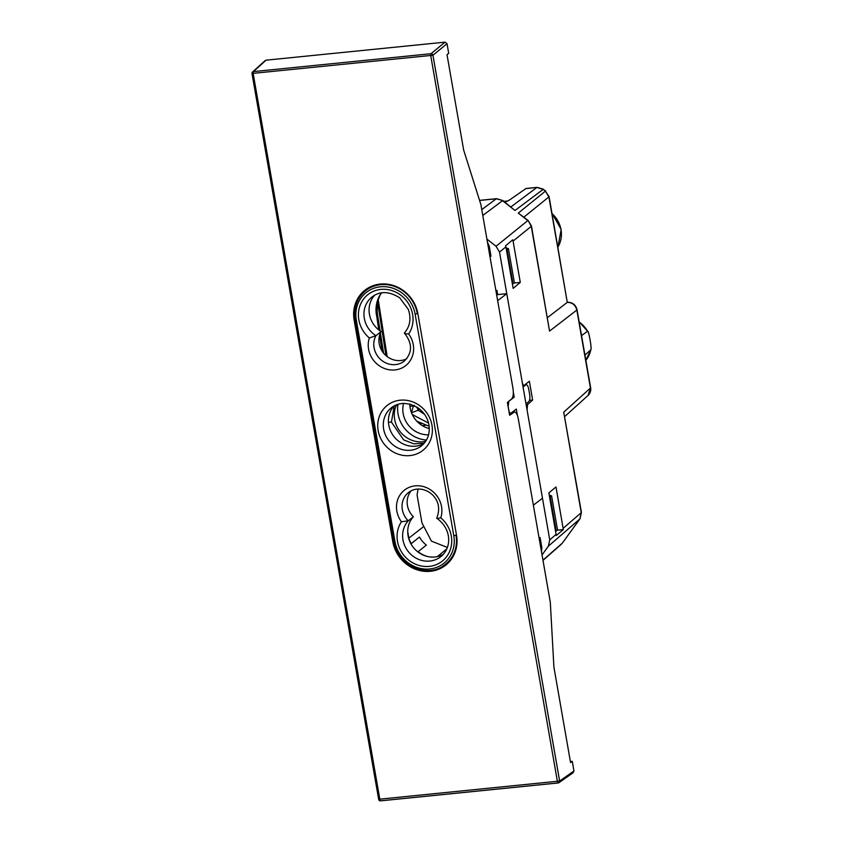 <?xml version="1.0" encoding="UTF-8"?>
<svg xmlns="http://www.w3.org/2000/svg" width="843" height="843" viewBox="0 0 843 843"><rect width="100%" height="100%" fill="white"/><g stroke="black" fill="none" stroke-linecap="round" stroke-linejoin="round"><path stroke-width="1.26" d="M486.917 239.085L496.042 246.272L499.52 252.057L505.916 246.873L513.155 288.369L520.289 282.394L513.081 241.077L512.755 239.791L505.642 245.756L505.916 246.873M556.095 534.409L556.222 535.537L563.335 529.573L555.99 486.948L548.856 492.923L556.095 534.409L549.752 539.889L527.065 409.909L527.57 404.598L532.639 400.014L529.372 381.268L524.198 385.251C523.387 385.599 522.723 384.534 522.196 382.037L499.52 252.057M513.081 241.077L531.269 226.367L528.108 220.444L518.287 213.089L527.802 220.581L496.042 246.272M482.797 215.471L502.544 200.687L514.989 210.487L502.849 200.539L496.253 198.779L479.593 200.455M526.021 188.484L509.551 199.981L504.999 202.236M507.907 200.95L503.872 201.351M549.752 539.889L548.382 546.159L542.038 554.905M548.382 546.159L579.868 518.94L581.238 512.67A4.415 0.875 -9.9 0 0 581.428 512.344L563.714 412.206L581.238 512.67L563.198 528.266M524.198 385.251L522.797 385.472M563.335 529.573L557.223 530.194M421.363 423.65L419.666 423.818M563.714 412.206L590.448 388.033A4.415 0.875 -9.9 0 0 590.637 387.706C591.101 390.731 590.237 393.312 588.045 395.462L590.448 388.033L576.844 310.066C575.506 305.029 572.323 302.458 567.286 302.363L547.444 317.642M584.947 355.114L590.795 349.782C591.354 349.476 591.122 346.157 590.079 339.813C588.92 333.522 588.077 330.667 587.56 331.246L581.544 335.598M579.173 322.037A26.544 24.447 -128.6 0 1 587.56 331.246L579.12 321.72M590.996 349.276L590.795 349.782A26.544 24.447 -128.6 0 1 585.864 360.33L590.996 349.276M518.287 213.089L545.41 191.14L549.078 196.598L567.286 302.363L548.888 196.925L545.41 191.14L543.177 189.38L536.886 187.473L510.932 206.914M549.552 331.088L531.459 226.04A4.415 0.875 170.1 0 1 531.269 226.367L549.552 331.088L576.844 310.066A4.415 0.875 170.1 0 0 577.034 309.739L590.637 387.706M520.289 282.394L514.082 283.016M532.639 400.014L529.478 400.341M369.782 287.105A33.383 30.738 -128.6 0 0 368.791 287.937L364.629 291.562A33.14 30.517 51.4 0 1 396.147 287.063A33.14 30.517 51.4 0 1 417.306 313.543L415.125 314.133A31.37 28.883 51.4 0 0 380.73 286.778A31.37 28.883 51.4 0 0 356.22 319.455A31.37 28.883 51.4 0 0 356.315 320.055L394.988 541.649A31.37 28.883 51.4 0 0 429.393 569.004A31.37 28.883 51.4 0 0 453.903 536.327A31.37 28.883 51.4 0 0 453.797 535.726L415.125 314.133M453.797 535.726L455.989 535.136A33.14 30.517 51.4 0 1 456.095 535.769A33.14 30.517 51.4 0 1 444.577 564.947L449.045 561.701A33.383 30.738 -128.6 0 0 450.067 560.922M541.512 551.902L541.838 547.623L540.078 537.518M490.984 256.261L489.225 246.156L487.444 242.089M496.727 295.335L497.676 294.607L496.938 290.35M549.236 495.083L551.575 495.853L549.562 496.991M555.516 531.09L556.18 531.016L550.226 496.927M551.575 495.853L557.529 529.952L556.18 531.016M497.676 294.607L506.78 293.691L542.481 498.245L533.356 505.199M512.375 283.922L513.039 283.849L507.086 249.76L506.432 249.823M506.095 247.916L508.434 248.685L514.388 282.784L513.039 283.849M508.434 248.685L507.086 249.76M406.705 358.76A19.421 17.882 51.4 0 1 384.566 354.25A19.421 17.882 51.4 0 1 381.068 331.615A24.278 22.35 51.4 0 1 374.64 295.219M381.068 331.615L375.946 335.693L369.36 337.969A28.694 26.418 51.4 0 1 363.47 299.181A28.694 26.418 51.4 0 1 401.057 295.387A28.694 26.418 51.4 0 1 408.676 334.007A23.836 21.95 51.4 0 1 394.945 369.94A23.836 21.95 51.4 0 1 369.36 337.969M408.676 334.007C405.283 333.786 403.902 333.385 404.556 332.806L404.492 333.227C412.554 343.47 412.512 352.743 404.377 361.036A19.421 17.882 -128.6 0 1 380.741 359.592A19.421 17.882 -128.6 0 1 375.946 335.693A24.278 22.361 -128.6 0 1 371.932 297.031C379.866 290.877 389.15 291.151 399.782 297.864L408.36 309.476C411.363 318.559 410.067 326.357 404.482 332.88M393.976 406.02A24.278 22.361 -128.6 0 0 391.458 432.754A24.278 22.361 -128.6 0 0 415.61 446.179A24.278 22.361 -128.6 0 0 423.913 443.576M443.249 554.378A24.278 22.35 51.4 0 1 413.344 547.434A24.278 22.35 51.4 0 1 413.376 516.748L408.254 520.826L401.437 521.775A23.836 21.95 51.4 0 1 415.178 485.853A23.836 21.95 51.4 0 1 440.763 517.813A28.694 26.418 51.4 0 1 446.653 556.612A28.694 26.418 51.4 0 1 409.055 560.395A28.694 26.418 51.4 0 1 401.437 521.775M440.763 517.813C437.517 518.477 436.21 518.529 436.864 517.95L436.769 518.255C451.637 528.656 452.08 547.665 440.878 556.601A24.278 22.361 -128.6 0 1 409.392 552.882A24.278 22.361 -128.6 0 1 408.254 520.826A19.421 17.882 -128.6 0 1 408.434 492.597C421.563 481.848 445.536 496.991 436.727 518.097M413.376 516.748A19.421 17.882 51.4 0 1 411.173 490.847M523.06 386.979L525.884 384.914A6.175 2.076 -95.8 0 1 526.274 384.756A6.175 2.076 -95.8 0 1 528.782 389.403L529.604 394.124A6.175 2.076 -95.8 0 1 528.793 401.563L526.021 403.945M509.309 413.439L510.921 413.175L516.306 409.066L517.402 415.336M510.921 413.175C510.015 413.576 509.288 412.522 508.761 409.993L508.16 406.589L508.835 401.247M513.313 391.921L514.23 397.137L509.256 400.92M506.78 293.691L497.655 300.645M512.66 397.295L514.23 397.137M416.316 406.769A8.83 3.383 75.3 0 1 418.276 410.225L411.416 412.701L413.407 405.999L409.94 406.263M425.483 425.251L422.322 425.662M411.647 406.084L414.45 405.346M419.487 408.96A8.83 0.674 -49.5 0 0 418.276 410.225L424.566 414.377M428.581 423.102L412.28 414.535M429.15 426.231L416.832 421.205M417.865 551.891L418.107 551.68A25.743 23.709 -128.6 0 0 427.043 556.38M407.738 531.775L408.844 538.129A25.743 23.709 -128.6 0 0 411.226 543.63L410.952 543.861M411.226 543.63L419.466 537.044A25.511 23.499 -128.6 0 0 426.347 545.094L418.107 551.68M422.975 527.096L408.844 538.129M410.973 543.893L419.466 537.044M426.474 440.035A29.716 27.366 51.4 0 1 398.001 404.313M403.586 403.407A24.278 22.361 -128.6 0 0 428.592 434.798M429.308 428.56A24.278 22.361 51.4 0 1 409.814 404.103M426.305 440.331A33.109 30.485 51.4 0 1 423.27 439.646M447.359 547.444L431.437 541.132L421.943 522.86L417.085 495.01L418.054 489.088M397.664 407.517A33.109 30.485 51.4 0 1 397.675 404.408M425.662 441.342A25.606 23.572 51.4 0 1 394.661 419.466A25.606 23.572 51.4 0 1 396.547 404.809M394.239 405.873L391.426 422.048L403.618 439.877L413.755 443.829L424.198 443.249M388.444 422.343L391.426 422.048M380.193 294.734L378.254 299.887L377.906 303.901A28.314 26.323 58.2 0 0 377.548 314.639L376.357 314.576C375.335 307.611 376.484 301.193 379.814 295.335L381.573 292.848M514.557 411.953L509.625 415.241L507.391 402.459L511.659 398.95C513.261 397.085 513.693 393.533 512.955 388.307L480.889 204.575L463.671 150.096L447.011 54.669L448.708 53.341L447.022 43.688L445.072 42.15L431.005 53.71A1.77 1.612 50.6 0 1 432.954 55.248L252.078 73.467A1.77 1.633 47.9 0 1 253.437 71.592A1.77 0.59 84.2 0 0 253.206 73.72L379.877 799.522A1.77 0.59 84.2 0 0 380.593 800.85A1.77 0.59 84.2 0 0 380.709 800.808L558.045 782.947M511.954 412.385L513.967 412.185C515.768 411.458 517.191 413.597 518.245 418.581L550.31 602.313L553.914 667.161L570.563 762.588L572.271 761.324L573.957 770.976L572.597 772.852M570.374 761.514L572.271 761.324M378.76 799.269L559.636 781.05A1.77 1.623 54.9 0 1 558.277 782.915A1.77 0.59 -95.8 0 1 558.161 782.968A1.77 0.59 -95.8 0 1 557.444 781.64L430.773 55.828A1.77 0.59 -95.8 0 1 431.005 53.71L253.437 71.592L266.061 60.18L445.072 42.15M265.113 60.633L266.061 60.18M392.806 541.691A33.994 31.296 -128.6 0 0 413.881 568.582A33.994 31.296 -128.6 0 0 445.852 565.063A33.994 31.296 -128.6 0 0 456.527 535.273L417.854 313.67A33.994 31.296 -128.6 0 0 396.779 286.778A33.994 31.296 -128.6 0 0 364.808 290.298A33.994 31.296 -128.6 0 0 354.134 320.087L392.806 541.691L393.692 540.974M447.802 563.356A33.994 31.296 51.4 0 1 443.471 565.716M363.639 292.468A33.994 31.296 51.4 0 1 366.895 288.78M479.562 200.371L496.527 198.663A4.415 1.486 -95.8 0 0 496.253 198.779L481.774 209.622M514.989 210.487L543.177 189.38L545.716 191.003M525.979 188.484L537.16 187.357A4.415 1.475 -95.8 0 0 536.886 187.473L525.695 188.6M580.047 518.687A4.415 1.665 -144 0 1 579.973 518.835L562.313 543.155A4.415 1.665 36 0 0 562.407 543.04A4.415 1.665 36 0 0 562.481 542.913M581.428 512.344L579.973 518.835A4.415 1.665 -144 0 1 579.868 518.94L562.313 543.155L542.945 560.152M523.903 217.125L548.888 196.925A4.415 0.875 170.1 0 0 549.078 196.598M557.887 247.115A26.544 24.447 -128.6 0 0 561.027 229.739A26.544 24.447 -128.6 0 0 552.039 213.574M526.158 404.745L527.57 404.598M541.838 547.623L540.89 548.329M488.276 246.894L489.225 246.156M431.953 425.188A28.694 26.418 -128.6 0 0 400.225 400.193A28.694 26.418 -128.6 0 0 378.159 430.604A28.694 26.418 -128.6 0 0 409.888 455.589A28.694 26.418 -128.6 0 0 431.953 425.188M355.082 319.17A33.14 30.517 51.4 0 1 364.629 291.562C356.61 299.012 353.438 308.464 355.114 319.929L355.188 319.803M356.315 320.055L355.114 319.929L393.786 541.533L394.988 541.649M393.86 541.396L393.786 541.533C396.832 564.915 427.222 578.899 444.577 564.947M417.759 313.196L456.442 534.789M391.268 407.833A24.278 22.361 -128.6 0 0 383.649 429.108A24.278 22.361 -128.6 0 0 398.697 448.318A24.278 22.361 -128.6 0 0 421.542 445.81C427.686 440.615 430.162 433.639 428.95 424.872C427.538 417.612 423.755 411.837 417.57 407.548L410.425 404.261L404.334 403.397C399.35 403.428 394.998 404.903 391.268 407.833M525.884 384.914L524.451 385.051M437.433 556.58L446.822 548.804M378.254 299.887L387.179 356.589M378.77 329.961L376.452 314.471M377.548 314.639L380.109 330.972M380.414 332.932L383.576 353.133M385.968 355.609L377.906 303.901M573.957 770.976L559.636 781.05L432.954 55.248L447.022 43.688M355.019 319.381L354.134 320.087M528.108 220.444L531.459 226.04M496.527 198.663L502.849 200.55M537.16 187.357L543.482 189.232M561.185 544.388L542.987 560.363M564.715 416.547L588.045 395.451M567.476 302.258C572.608 302.352 575.79 304.85 577.034 309.739M551.975 213.184L561.175 229.465L557.897 247.147M524.631 384.924L526.274 384.756M379.592 335.219L382.069 351.036M512.207 412.195L514.483 411.964M265.187 60.57L252.563 71.982A1.77 1.77 0 0 0 252.004 73.594L378.676 799.396A1.77 1.77 0 0 0 380.593 800.85L558.161 782.968A1.77 1.77 0 0 0 559.004 782.652L573.324 772.588"/></g></svg>
